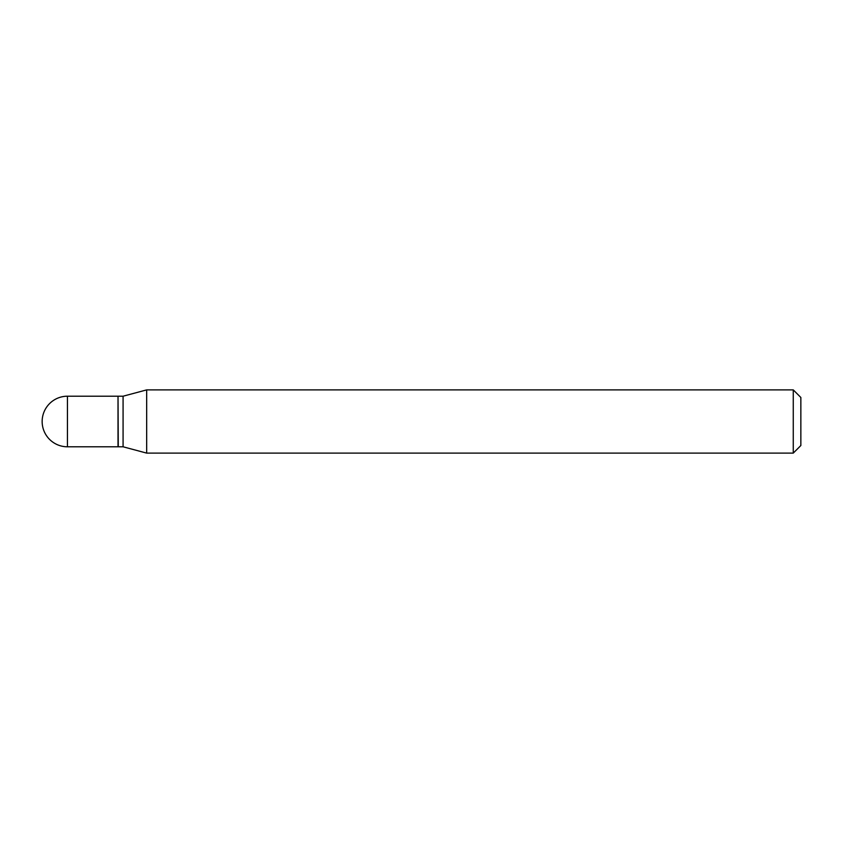 <?xml version="1.0" encoding="UTF-8"?>
<svg xmlns="http://www.w3.org/2000/svg" width="843" height="843" viewBox="0 0 843 843"><rect width="100%" height="100%" fill="white"/><g stroke="black" fill="none" stroke-linecap="round" stroke-linejoin="round"><path stroke-width="1.26" d="M67.44 396.21L118.02 396.21L118.02 446.79L67.44 446.79A25.29 25.29 0 0 1 42.15 421.5A25.29 25.29 0 0 1 67.44 396.21L67.44 446.79M118.02 396.463L118.273 446.79L123.078 446.79L146.671 453.113L793.263 453.113L793.263 389.887L800.85 397.474L800.85 445.526L793.263 453.113M118.273 396.21L123.078 396.21L123.078 446.79M123.078 396.21L146.671 389.887L146.671 453.113M146.671 389.887L793.263 389.887"/></g></svg>
